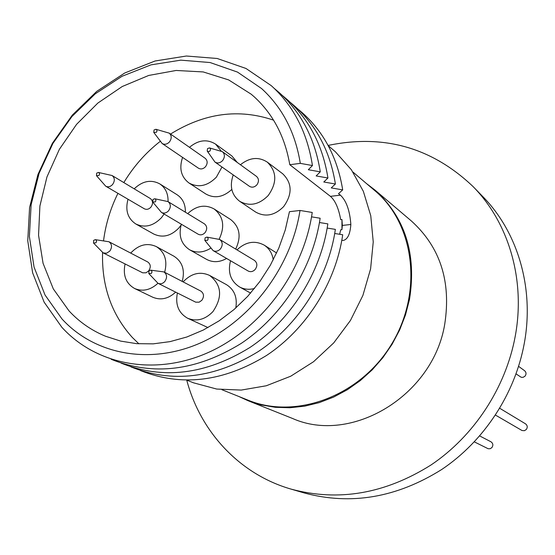 <?xml version="1.0" encoding="UTF-8"?>
<svg xmlns="http://www.w3.org/2000/svg" width="555" height="555" viewBox="0 0 555 555"><rect width="100%" height="100%" fill="white"/><g stroke="black" fill="none" stroke-linecap="round" stroke-linejoin="round"><path stroke-width="0.83" d="M474.352 441.884L488.178 448.745L490.141 448.717L491.841 447.635C493.409 445.325 493.117 443.376 490.96 441.794L479.721 435.952M495.504 415.105L521.984 430.507L524.406 430.694L526.23 429.57C527.763 427.371 527.527 425.463 525.523 423.833L499.771 408.307M516.081 373.904L521.214 377.296L523.074 377.344L525.023 376.172C526.473 374.153 526.334 372.336 524.607 370.719L518.606 366.376M366.834 183.823L374.771 189.893C405.129 217.38 416.701 253.885 409.5 299.409L405.49 314.935L399.635 330.003L392.045 344.343L382.846 357.711L372.197 369.866L360.299 380.598L347.354 389.728L333.604 397.102L319.285 402.611L304.653 406.17L289.953 407.745L275.433 407.321L261.343 404.935L247.898 400.648L238.81 396.478M374.771 189.893L411.338 220.946C440.191 247.058 451.319 281.468 444.735 324.169C433.08 395.791 351.28 444.749 292.45 418.435L247.898 400.648M328.102 145.438C383.727 133.817 432.061 147.547 473.124 186.619C508.845 222.902 525.793 280.213 515.172 336.566C505.626 387.896 474.032 436.057 431.055 464.958C385.121 493.825 338.453 501.873 291.028 489.101C239.455 474.227 200.355 431.679 186.764 380.21M473.124 186.619L482.718 196.491C517.864 232.191 534.569 288.447 524.225 343.691C514.915 393.994 483.974 441.149 441.808 469.433C396.756 497.682 350.899 505.522 304.237 492.958L291.028 489.101M98.408 172.445L112.089 175.526C114.885 177.898 115.045 180.902 112.561 184.537C110.383 186.792 108.114 187.347 105.741 186.209L96.48 175.685L96.688 173.139L98.408 172.445L99.22 172.931L99.553 174.159L98.998 175.463L96.48 175.685M112.089 175.526L150.363 198.558C153.076 200.848 153.249 203.727 150.877 207.202C148.789 209.346 146.603 209.866 144.307 208.763L105.741 186.209M164.127 214.029L161.429 217.72C153.312 226.045 144.786 228.14 135.843 223.998L153.77 234.037C162.573 238.123 170.954 236.09 178.897 227.959L181.062 225.101M135.843 223.998C127.692 218.538 125.076 210.283 128.011 199.231M95.28 239.656L108.967 241.758C112.075 244.144 112.332 247.273 109.744 251.151L106.56 253.212L103.174 252.907L93.524 243.034L93.67 240.357L95.28 239.656L96.168 240.121L96.57 241.404L96.001 242.778L93.524 243.034M108.967 241.758L147.769 261.988C150.78 264.284 151.05 267.288 148.58 270.986L146 272.789L142.677 272.817L103.174 252.907M157.953 283.272C150.474 290.105 142.697 291.854 134.608 288.51L152.75 297.223C160.707 300.519 168.345 298.833 175.671 292.159M134.608 288.51C125.95 283.473 122.773 275.287 125.062 263.951M130.702 253.087L130.911 252.851C138.854 244.63 147.332 242.549 156.344 246.607C164.884 252.185 167.652 260.753 164.662 272.304M352.952 172.05L376.54 192.106C415.362 226.384 422.757 294.192 390.991 345.154C359.591 396.346 295.822 419.781 248.009 400.155L221.91 389.714M328.178 145.577L335.428 151.82L351.377 169.768L363.352 191.329L370.761 215.708L373.238 241.918L370.594 268.884L362.887 295.454L350.427 320.492L333.728 342.907L313.526 361.742L290.709 376.221L266.268 385.774L241.245 390.075L216.679 389.048L193.549 382.825L186.924 380.21M297.868 109.016L302.732 113.13C324.245 132.631 337.558 158.21 342.692 189.879L338.529 193.681L340.395 195.159C346.313 200.674 349.803 210.449 350.85 224.484C350.129 234.196 347.583 239.517 343.212 240.447L341.825 240.301M334.721 233.495L342.706 234.751C335.865 282.578 306.554 328.997 266.525 355.484C223.346 381.875 181.312 386.89 140.429 370.539M339.653 234.266L340.721 229.784L341.956 229.652L342.331 225.427L341.956 219.53L341.956 229.652M289.453 211.684L285.235 230.068L278.818 248.057L270.313 265.311L259.879 281.503L247.717 296.328L234.057 309.517L219.169 320.811L203.331 330.024L186.855 336.996L170.045 341.623L153.215 343.85L136.662 343.663L120.678 341.103L105.533 336.24C91.45 330.426 79.268 321.955 68.973 310.842L53.315 288.919L43.061 263.299L38.552 235.223L39.898 206.002L46.96 176.941L59.378 149.316L76.583 124.334L97.833 103.077L122.232 86.518L148.719 75.445L176.129 70.464L203.22 71.935L228.674 79.927L251.228 94.225L254.301 96.896C273.136 114.184 284.965 136.787 289.793 164.71L300.31 163.371C295.274 132.451 282.356 107.504 261.544 88.529L237.505 72.094L210.109 62.542L180.777 60.155L150.953 64.866L122.031 76.292L95.3 93.802L71.928 116.522L52.926 143.398L39.114 173.243L31.129 204.739L29.387 236.492L34.049 267.059L45.031 295.01L61.966 318.938C94.364 354.381 149.274 365.273 199.911 343.184C250.492 321.116 291.271 267.295 300.019 210.463L289.453 211.684M102.578 252.546C101.62 286.061 111.534 314.359 132.312 337.44L138.896 343.829M273.553 120.157C238.803 108.378 204.455 113.012 170.524 134.06M160.249 141.338C145.694 152.722 133.547 166.472 123.82 182.588M117.938 193.341C110.438 208.52 105.637 224.331 103.542 240.766M290.182 102.307L295.149 106.505C316.836 126.172 330.253 152.008 335.4 184.01L331.245 187.902L342.692 189.879M327.179 228.077L335.366 229.375C328.394 277.764 298.715 324.758 258.241 351.586C214.577 378.309 172.133 383.408 130.904 366.883M210.789 248.154C203.428 252.719 196.345 253.246 189.532 249.729L206.606 259.386C212.953 262.702 219.62 262.39 226.6 258.457M189.532 249.729C181.062 244.027 178.328 235.521 181.332 224.227M239.621 201.264L255.661 212.065C265.304 217.38 274.628 215.576 283.626 206.633C292.534 194.111 292.242 183.171 282.759 173.819L267.316 162.136C276.952 171.655 277.223 182.817 268.12 195.637C258.928 204.795 249.424 206.668 239.621 201.264C231.518 194.847 229.388 186.064 233.232 174.922M254.502 288.489C249.091 289.911 244.082 289.391 239.476 286.921C230.589 281.066 227.605 272.345 230.533 260.746M183.115 281.891L183.351 281.621C191.496 273.261 200.251 271.201 209.617 275.44C221.688 284.888 222.784 296.953 212.912 311.632C205.114 319.645 196.671 321.844 187.597 318.23L207.993 327.582M187.597 318.23C178.55 313.034 175.151 304.633 177.385 293.019M221.979 167.006L216.381 177.163C207.528 186.078 198.392 188.02 188.971 182.99L205.863 194.014C214.598 198.794 223.242 197.268 231.803 189.449M188.971 182.99C181.069 176.899 178.939 168.373 182.581 157.398M300.31 163.371L312.444 165.543C307.262 132.478 293.546 105.859 271.298 85.678L245.983 68.466L217.178 58.483L186.376 56.02L155.088 60.988L124.771 72.983L96.771 91.332L72.303 115.121L52.413 143.259L37.948 174.506L29.588 207.487L27.75 240.752L32.627 272.81L44.123 302.149L61.869 327.304C95.946 364.739 153.936 376.325 207.369 352.911C260.732 329.524 303.557 272.429 312.236 212.461L300.019 210.463M282.315 95.446L287.386 99.727C309.26 119.561 322.774 145.653 327.936 178.002L323.787 181.991L335.4 184.01M312.444 165.543L308.323 169.726L320.284 171.849C315.115 139.145 301.497 112.79 279.436 92.789L274.253 88.418M319.458 222.527L327.839 223.873C320.741 272.831 290.681 320.422 249.75 347.59C205.6 374.667 162.74 379.849 121.156 363.137M154.713 198.752L168.012 201.59C170.898 204.046 171.079 207.119 168.547 210.81C166.299 213.106 163.94 213.654 161.47 212.454L152.743 202.027L152.965 199.46L154.713 198.752L155.573 199.252L155.948 200.522L155.386 201.86L152.743 202.027M161.47 212.454L198.204 234.224C200.591 235.389 202.859 234.883 205.017 232.691C207.431 229.18 207.237 226.232 204.441 223.866L168.012 201.59M209.429 147.914L222.361 151.654C224.962 154.151 225.046 157.134 222.604 160.596C220.127 163.073 217.595 163.572 214.993 162.088L207.216 151.05L207.514 148.615L209.429 147.914L210.241 148.442L210.574 149.683L209.832 151.154L208.527 151.723L207.216 151.05M214.993 162.088L249.466 186.334C251.977 187.777 254.412 187.312 256.785 184.961C259.109 181.658 259.019 178.807 256.5 176.4L222.361 151.654M206.814 237.103L219.731 239.476C222.777 242.022 222.999 245.192 220.404 248.973C218.115 251.297 215.694 251.845 213.127 250.61L204.85 240.419L205.079 237.817L206.814 237.103L207.75 237.596L208.18 238.907L207.605 240.308L204.85 240.419M213.127 250.61L248.154 271.013C250.624 272.207 252.955 271.7 255.147 269.487C257.617 265.887 257.388 262.855 254.447 260.406L219.731 239.476M150.592 270.16L163.878 271.901C167.124 274.371 167.423 277.59 164.78 281.551C162.67 283.723 160.416 284.306 157.995 283.293L148.823 273.573L148.983 270.868L150.592 270.16L151.543 270.618L152.001 271.943L151.425 273.372L148.823 273.573M157.995 283.293L195.721 302.177L199.155 302.17L201.798 300.345C204.323 296.571 204.011 293.498 200.868 291.111L163.878 271.901M155.92 129.28L169.213 133.138C171.779 135.559 171.863 138.493 169.448 141.948C167.069 144.356 164.634 144.876 162.143 143.502L153.777 132.423L154.047 129.974L155.92 129.28L156.69 129.801L156.996 131.008L156.441 132.277L153.777 132.423M162.143 143.502L198.447 168.193C200.861 169.525 203.199 169.046 205.482 166.75C207.785 163.454 207.695 160.645 205.197 158.307L169.213 133.138M111.18 359.307C153.111 376.2 196.401 370.927 241.057 343.503C282.446 315.975 312.902 267.774 320.138 218.233L311.535 216.845M320.284 171.849L316.149 175.935L327.936 178.002M189.47 147.311C198.357 139.943 207.05 138.868 215.555 144.092L221.181 151.036M236.978 249.875C245.754 241.744 254.842 240.176 264.242 245.157C269.286 248.494 272.29 253.406 273.247 259.893M240.426 164.745C249.646 157.426 258.609 156.552 267.316 162.136M187.708 213.633C196.29 205.69 205.079 204.129 214.084 208.944C223.457 216.443 225.15 226.516 219.149 239.177M237.256 162.448L231.879 155.976L215.555 144.092M235.799 307.997C237.512 297.431 234.383 289.634 226.398 284.611L209.617 275.44M235.681 249.091C241.515 236.728 239.822 226.863 230.609 219.509L214.084 208.944M289.793 164.71L330.419 196.345C335.185 200.452 338.619 208.229 340.714 219.669L341.956 219.53M185.37 212.204C185.543 204.42 182.789 198.607 177.1 194.756L159.694 183.837C165.473 187.75 168.255 193.674 168.054 201.618M182.234 281.434C185.141 270.125 182.394 261.731 173.986 256.243L156.344 246.607M342.331 225.427L350.85 224.484M134.192 188.825C142.496 180.965 150.995 179.3 159.694 183.837M340.395 195.159L330.419 196.345M250.624 293.089L239.476 286.921M276.626 253.004L264.242 245.157"/></g></svg>

